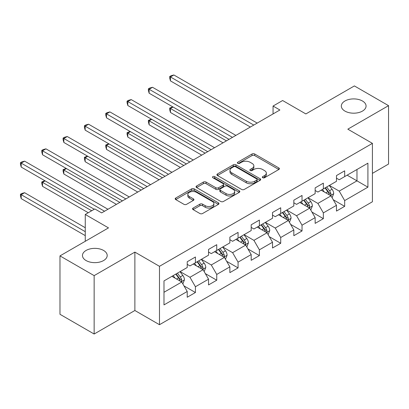 <?xml version="1.0" encoding="UTF-8"?>
<svg xmlns="http://www.w3.org/2000/svg" width="409" height="409" viewBox="0 0 409 409"><rect width="100%" height="100%" fill="white"/><g stroke="black" fill="none" stroke-linecap="round" stroke-linejoin="round"><path stroke-width="0.61" d="M262.711 177.721A1.329 0.767 0 0 0 264.587 177.721L278.841 169.49A1.897 1.094 0 0 0 279.398 168.718A1.897 1.094 0 0 0 278.841 167.941L254.695 153.999A1.897 1.094 0 0 0 252.01 153.999L237.757 162.23A1.329 0.767 0 0 0 237.368 162.772A1.329 0.767 0 0 0 237.757 163.314A1.329 0.767 0 0 0 239.633 163.314L241.479 162.25A6.074 3.507 0 0 1 250.063 162.25L252.077 163.411A6.074 3.507 0 0 1 253.856 165.89A6.074 3.507 0 0 1 252.077 168.37L250.231 169.433A1.329 0.767 0 0 0 249.843 169.975A1.329 0.767 0 0 0 250.231 170.517A1.329 0.767 0 0 0 252.108 170.517L253.953 169.454A6.074 3.507 0 0 1 262.542 169.454L264.551 170.614A6.074 3.507 0 0 1 266.331 173.094A6.074 3.507 0 0 1 264.551 175.573L262.711 176.637A1.329 0.767 0 0 0 262.317 177.179A1.329 0.767 0 0 0 262.711 177.721L262.711 176.637M103.579 250.451A12.372 7.142 0 0 0 90.098 248.902A12.372 7.142 0 0 0 82.46 255.502A12.372 7.142 0 0 0 86.084 260.553A12.372 7.142 0 0 0 99.566 262.103A12.372 7.142 0 0 0 107.199 255.502A12.372 7.142 0 0 0 103.579 250.451M362.446 100.997A12.372 7.142 0 0 0 348.964 99.448A12.372 7.142 0 0 0 341.326 106.049A12.372 7.142 0 0 0 344.951 111.1A12.372 7.142 0 0 0 358.432 112.644A12.372 7.142 0 0 0 366.07 106.049A12.372 7.142 0 0 0 362.446 100.997M193.114 208.063A1.897 1.094 0 0 0 192.557 208.841A1.897 1.094 0 0 0 193.114 209.612L199.889 213.524A1.897 1.094 0 0 0 202.573 213.524L218.401 204.382A1.897 1.094 0 0 0 218.958 203.61A1.897 1.094 0 0 0 218.401 202.833L194.255 188.892A1.897 1.094 0 0 0 191.57 188.892L175.742 198.033A1.897 1.094 0 0 0 175.185 198.81A1.897 1.094 0 0 0 175.742 199.582L183.922 204.306A1.897 1.094 0 0 0 186.606 204.306L193.38 200.395A1.897 1.094 0 0 0 193.938 199.623A1.897 1.094 0 0 0 193.38 198.846L189.326 196.504A5.077 2.929 0 0 1 187.838 194.433A5.077 2.929 0 0 1 190.972 191.724A5.077 2.929 0 0 1 196.499 192.358L212.399 201.54A5.077 2.929 0 0 1 213.887 203.61A5.077 2.929 0 0 1 210.753 206.315A5.077 2.929 0 0 1 205.221 205.681L202.573 204.152A1.897 1.094 0 0 0 199.889 204.152L193.114 208.063L193.114 209.612M372.42 173.36L388.55 164.045L388.55 105.655L354.383 85.926L305.86 113.937L282.624 100.522L273.059 106.049L279.889 109.99L101.662 212.89L94.832 208.948L85.261 214.469L85.261 241.3M94.147 275.625L94.147 334.02L134.878 310.503L134.878 252.108L94.147 275.625L59.975 255.896L108.497 227.885L85.261 214.469M134.878 252.108L159.479 266.315L372.42 143.37L372.42 201.765L159.479 324.71L159.479 266.315M388.55 105.655L347.819 129.167L372.42 143.37M241.612 189.433A1.897 1.094 0 0 0 244.296 189.433L260.124 180.297A1.897 1.094 0 0 0 260.681 179.52A1.897 1.094 0 0 0 260.124 178.748L235.978 164.807A1.897 1.094 0 0 0 233.294 164.807L217.465 173.943A1.897 1.094 0 0 0 216.908 174.72A1.897 1.094 0 0 0 217.465 175.492L241.612 189.433M213.365 178.007A1.329 0.767 0 0 1 214.715 178.196L214.715 176.616L239.265 190.793A1.897 1.094 0 0 1 239.822 191.565A1.897 1.094 0 0 1 239.265 192.342L223.432 201.479A1.897 1.094 0 0 1 220.753 201.479L196.601 187.537L196.601 185.988A1.897 1.094 0 0 0 196.044 186.765A1.897 1.094 0 0 0 196.601 187.537M196.601 185.988L203.375 182.077A1.897 1.094 0 0 1 206.059 182.077L215.855 187.731A1.897 1.094 0 0 0 218.539 187.731L223.033 185.139A1.897 1.094 0 0 0 223.585 184.362A1.897 1.094 0 0 0 223.033 183.59L212.833 177.7A1.329 0.767 0 0 1 212.445 177.158A1.329 0.767 0 0 1 213.268 176.453A1.329 0.767 0 0 1 214.715 176.616M94.147 334.02L59.975 314.291L59.975 255.896M184.014 285.922L195.425 292.512L195.425 286.75L208.544 279.178L208.544 284.935L216.744 280.201L216.744 274.444L229.868 266.867L229.868 272.629L238.069 267.895L238.069 262.133L251.187 254.556L251.187 260.318L259.388 255.584L259.388 249.822L272.512 242.246L272.512 248.007L280.712 243.273L280.712 237.511L293.831 229.935L293.831 235.696L302.031 230.962L302.031 225.201L315.155 217.629L315.155 223.386L323.355 218.651L323.355 212.895L336.474 205.318L336.474 211.08L344.675 206.34L344.675 200.584L367.911 187.169L367.911 163.181L356.975 169.49L356.975 180.855L367.911 187.169M195.425 292.512L187.225 297.246L187.225 291.484L163.989 304.899L163.989 280.911L187.225 267.496L187.225 261.74L195.425 257L195.425 262.762L208.544 255.185L208.544 249.429L216.744 244.694L216.744 250.451L229.868 242.88L229.868 237.118L238.069 232.384L238.069 238.145L251.187 230.569L251.187 224.807L259.388 220.073L259.388 225.834L272.512 218.258L272.512 212.496L280.712 207.762L280.712 213.524L293.831 205.947L293.831 200.185L302.031 195.451L302.031 201.213L315.155 193.636L315.155 187.879L323.355 183.145L323.355 188.902L336.474 181.33L336.474 175.568L344.675 170.834L344.675 176.591L367.911 163.181M193.237 264.025L203.079 269.705L189.96 277.282L180.118 271.602M187.225 264.342L189.96 265.922L195.425 262.762M189.96 277.282L195.425 286.75M203.079 269.705L208.544 279.178M214.561 251.714L224.398 257.399L211.279 264.971L201.438 259.291M208.544 252.031L211.279 253.611L216.744 250.451M211.279 264.971L216.744 274.444M224.398 257.399L229.868 266.867M235.881 239.408L245.722 245.088L232.603 252.665L222.762 246.98M229.868 239.72L232.603 241.3L238.069 238.145M232.603 252.665L238.069 262.133M245.722 245.088L251.187 254.556M257.205 227.097L267.041 232.777L253.923 240.354L244.081 234.669M251.187 227.409L253.923 228.989L259.388 225.834M253.923 240.354L259.388 249.822M267.041 232.777L272.512 242.246M278.524 214.786L288.365 220.466L275.247 228.043L265.405 222.363M272.512 215.103L275.247 216.678L280.712 213.524M275.247 228.043L280.712 237.511M288.365 220.466L293.831 229.935M299.848 202.475L309.685 208.155L296.566 215.732L286.724 210.052M293.831 202.792L296.566 204.372L302.031 201.213M296.566 215.732L302.031 225.201M309.685 208.155L315.155 217.629M321.167 190.165L331.009 195.85L317.89 203.421L308.049 197.741M315.155 190.482L317.89 192.061L323.355 188.902M317.89 203.421L323.355 212.895M331.009 195.85L336.474 205.318M347.139 175.175L356.975 180.855L339.209 191.11L329.368 185.43M336.474 178.171L339.209 179.75L344.675 176.591M339.209 191.11L344.675 200.584M134.878 310.503L159.479 324.71M273.059 106.049L273.059 113.937M163.989 292.277L181.754 282.016L171.918 276.336M181.754 282.016L187.225 291.484M333.263 199.756L344.675 206.34M311.944 212.061L323.355 218.651M290.62 224.372L302.031 230.962M269.301 236.683L280.712 243.273M247.977 248.994L259.388 255.584M226.658 261.305L238.069 267.895M205.333 273.616L216.744 280.201M263.238 177.91L264.551 177.148A6.074 3.507 0 0 0 266.331 174.669L266.331 173.094M253.856 165.89L253.856 167.465A6.074 3.507 0 0 1 252.077 169.945L250.763 170.706M278.815 169.505L254.695 155.578A1.897 1.094 0 0 0 252.01 155.578L238.283 163.503M260.098 180.313L235.978 166.381A1.897 1.094 0 0 0 233.294 166.381L217.491 175.507M256.77 180.062A1.329 0.767 0 0 0 257.159 179.52A1.329 0.767 0 0 0 256.77 178.978L235.574 166.739A1.329 0.767 0 0 0 233.697 166.739L231.75 167.864A6.074 3.507 0 0 0 229.976 170.343A6.074 3.507 0 0 0 231.75 172.823L246.238 181.187A6.074 3.507 0 0 0 254.827 181.187L256.77 180.062L256.77 181.642A1.329 0.767 0 0 0 257.159 181.1L257.159 179.52M229.976 170.343L229.976 171.923A6.074 3.507 0 0 0 231.75 174.398L231.75 172.823M256.77 181.642L254.827 182.767A6.074 3.507 0 0 1 246.238 182.767L231.75 174.398M196.627 187.552L203.375 183.656L203.375 182.077M223.585 184.362L223.585 185.942A1.897 1.094 0 0 1 223.033 186.714L218.539 189.311A1.897 1.094 0 0 1 215.855 189.311L206.059 183.656A1.897 1.094 0 0 0 203.375 183.656M214.715 178.196L239.239 192.353M226.019 193.6A5.077 2.929 0 0 0 231.545 194.234A5.077 2.929 0 0 0 234.679 191.53A5.077 2.929 0 0 0 233.191 189.454L227.593 186.223A1.897 1.094 0 0 0 224.909 186.223L220.415 188.815A1.897 1.094 0 0 0 219.858 189.592A1.897 1.094 0 0 0 220.415 190.364L226.019 193.6L226.019 195.175A5.077 2.929 0 0 0 231.545 195.814A5.077 2.929 0 0 0 234.679 193.104L234.679 191.53M219.858 189.592L219.858 191.167A1.897 1.094 0 0 0 220.415 191.944L220.415 190.364M226.019 195.175L220.415 191.944M213.887 203.61L213.887 205.19A5.077 2.929 0 0 1 210.753 207.895A5.077 2.929 0 0 1 205.221 207.261L202.573 205.732A1.897 1.094 0 0 0 199.889 205.732L193.14 209.628M187.838 194.433L187.838 196.008A5.077 2.929 0 0 0 189.326 198.084L189.326 196.504M193.355 200.41L189.326 198.084M218.375 204.398L194.255 190.471A1.897 1.094 0 0 0 191.57 190.471L175.768 199.597M332.088 197.716L333.713 193.621A5.123 2.955 -120 0 0 332.077 189.26L329.26 185.497M324.342 192L322.425 189.439M173.053 107.02L170.456 108.518L170.456 112.465L223.033 142.818M330.216 195.39L330.835 194.735L330.947 193.84A5.123 2.955 -120 0 0 329.485 190.758L326.663 186.995M325.38 187.736L328.509 191.913A2.607 1.508 60 0 1 328.984 192.705L330.947 193.84M325.022 187.941L327.844 191.709A5.123 2.955 60 0 1 329.311 194.786M170.456 112.465L169.704 109.663L169.704 108.083L226.448 140.849M169.704 108.083L172.751 106.846M253.784 125.067L170.456 76.953L173.871 74.98L257.205 123.094M250.369 127.035L170.456 80.9L170.456 76.953L169.704 76.519L171.069 75.731L173.871 74.98M170.456 80.9L169.704 78.099L169.704 76.519M310.768 210.027L312.394 205.931A5.123 2.955 -120 0 0 310.758 201.571L307.936 197.803M303.018 204.306L301.101 201.749M151.729 119.331L149.132 120.829L149.132 124.776L201.714 155.129M308.892 207.7L309.516 207.046L309.628 206.151A5.123 2.955 -120 0 0 308.161 203.069L305.339 199.306M304.056 200.047L307.185 204.224A2.607 1.508 60 0 1 307.66 205.016L309.628 206.151M303.698 200.252L306.52 204.014A5.123 2.955 60 0 1 307.987 207.097M149.132 124.776L148.38 121.974L148.38 120.394L205.129 153.155M148.38 120.394L151.427 119.157M289.444 222.338L291.07 218.242A5.123 2.955 -120 0 0 289.434 213.881L286.617 210.114M281.699 216.617L279.782 214.06M130.41 131.637L127.812 133.14L127.812 137.081L180.389 167.439M287.573 220.011L288.192 219.352L288.304 218.462A5.123 2.955 -120 0 0 286.842 215.379L284.02 211.611M282.737 212.353L285.865 216.53A2.607 1.508 60 0 1 286.341 217.327L288.304 218.462M282.379 212.562L285.201 216.325A5.123 2.955 60 0 1 286.668 219.408M127.812 137.081L127.061 134.28L127.061 132.705L183.805 165.466M127.061 132.705L130.108 131.463M232.465 137.373L149.132 89.264L152.547 87.291L235.881 135.399M229.045 139.346L149.132 93.211L149.132 89.264L148.38 88.83L149.745 88.042L152.547 87.291M149.132 93.211L148.38 90.409L148.38 88.83M211.141 149.684L127.812 101.575L131.228 99.602L214.561 147.71M207.726 151.657L127.812 105.517L127.812 101.575L127.061 101.141L128.426 100.348L131.228 99.602M127.812 105.517L127.061 102.715L127.061 101.141M268.125 234.648L269.751 230.553A5.123 2.955 -120 0 0 268.115 226.192L265.293 222.424M260.375 228.928L258.457 226.371M109.085 143.948L106.488 145.446L106.488 149.392L159.07 179.75M266.249 232.322L266.873 231.663L266.985 230.768A5.123 2.955 -120 0 0 265.518 227.69L262.696 223.922M261.412 224.664L264.541 228.841A2.607 1.508 60 0 1 265.017 229.633L266.985 230.768M261.054 224.868L263.877 228.636A5.123 2.955 60 0 1 265.344 231.719M106.488 149.392L105.737 146.591L105.737 145.016L162.485 177.777M105.737 145.016L108.784 143.774M246.801 246.959L248.427 242.864A5.123 2.955 -120 0 0 246.791 238.498L243.974 234.735M239.055 241.238L237.138 238.682M87.766 156.258L85.169 157.756L85.169 161.703L137.746 192.061M244.93 244.628L245.548 243.974L245.661 243.079A5.123 2.955 -120 0 0 244.199 240.001L241.376 236.233M240.093 236.975L243.222 241.152A2.607 1.508 60 0 1 243.698 241.944L245.661 243.079M239.735 237.179L242.557 240.947A5.123 2.955 60 0 1 244.02 244.025M85.169 161.703L84.418 158.902L84.418 157.322L141.161 190.088M84.418 157.322L87.465 156.085M225.482 259.265L227.107 255.17A5.123 2.955 -120 0 0 225.471 250.809L222.649 247.046M217.731 253.549L215.814 250.988M66.442 168.569L63.845 170.067L63.845 174.014L116.422 204.372M223.605 256.939L224.229 256.285L224.342 255.39A5.123 2.955 -120 0 0 222.874 252.307L220.052 248.544M218.769 249.286L221.898 253.462A2.607 1.508 60 0 1 222.373 254.255L224.342 255.39M218.411 249.49L221.233 253.258A5.123 2.955 60 0 1 222.701 256.336M63.845 174.014L63.093 171.213L63.093 169.633L119.842 202.399M63.093 169.633L66.14 168.396M189.822 161.995L106.488 113.881L109.903 111.913L193.237 160.021M186.402 163.968L106.488 117.828L106.488 113.881L105.737 113.451L107.102 112.659L109.903 111.913M106.488 117.828L105.737 115.026L105.737 113.451M168.498 174.306L85.169 126.192L88.584 124.218L171.918 172.332M165.083 176.279L85.169 130.139L85.169 126.192L84.418 125.757L85.783 124.97L88.584 124.218M85.169 130.139L84.418 127.337L84.418 125.757M147.179 186.616L63.845 138.503L67.26 136.529L150.594 184.643M143.758 188.59L63.845 142.45L63.845 138.503L63.093 138.068L64.458 137.281L67.26 136.529M63.845 142.45L63.093 139.648L63.093 138.068M204.157 271.576L205.783 267.481A5.123 2.955 -120 0 0 204.147 263.12L201.33 259.352M196.412 265.86L194.495 263.299M45.123 180.88L42.526 182.378L42.526 186.325L88.267 212.736M202.286 269.25L202.905 268.595L203.017 267.701A5.123 2.955 -120 0 0 201.555 264.618L198.733 260.855M197.45 261.596L200.579 265.773A2.607 1.508 60 0 1 201.054 266.566L203.017 267.701M197.092 261.801L199.914 265.569A5.123 2.955 60 0 1 201.376 268.647M42.526 186.325L41.774 183.523L41.774 181.944L91.688 210.763M41.774 181.944L44.821 180.706M125.854 198.922L42.526 150.814L45.941 148.84L129.275 196.954M122.439 200.896L42.526 154.76L42.526 150.814L41.774 150.379L43.139 149.592L45.941 148.84M42.526 154.76L41.774 151.959L41.774 150.379M182.838 283.887L184.464 279.792A5.123 2.955 -120 0 0 182.828 275.431L180.006 271.663M175.088 278.166L173.171 275.61M85.261 227.726L24.617 192.716L21.202 194.689L21.202 198.631L85.261 235.62M180.962 281.561L181.586 280.906L181.698 280.012A5.123 2.955 -120 0 0 180.231 276.929L177.409 273.166M176.126 273.902L179.254 278.084A2.607 1.508 60 0 1 179.73 278.877L181.698 280.012M175.768 274.112L178.59 277.875A5.123 2.955 60 0 1 180.057 280.957M21.202 198.631L20.45 195.834L20.45 194.255L85.261 231.673M20.45 194.255L21.815 193.462L24.617 192.716M104.535 211.233L21.202 163.125L24.617 161.151L107.95 209.26M94.285 209.26L21.202 167.066L21.202 163.125L20.45 162.69L21.815 161.898L24.617 161.151M21.202 167.066L20.45 164.27L20.45 162.69M264.551 177.148L264.551 175.573M250.231 170.517L250.231 169.433M252.077 169.945L252.077 168.37M237.757 163.314L237.757 162.23M252.01 155.578L252.01 153.999M254.695 155.578L254.695 153.999M278.841 169.49L278.841 167.941M217.465 175.492L217.465 173.943M233.294 166.381L233.294 164.807M235.978 166.381L235.978 164.807M260.124 180.297L260.124 178.748M246.238 182.767L246.238 181.187M254.827 182.767L254.827 181.187M206.059 183.656L206.059 182.077M215.855 189.311L215.855 187.731M218.539 189.311L218.539 187.731M223.033 186.714L223.033 185.139M239.265 192.342L239.265 190.793M199.889 205.732L199.889 204.152M202.573 205.732L202.573 204.152M205.221 207.261L205.221 205.681M193.38 200.395L193.38 198.846M175.742 199.582L175.742 198.033M191.57 190.471L191.57 188.892M194.255 190.471L194.255 188.892M218.401 204.382L218.401 202.833M330.503 195.553L333.683 193.723M329.485 190.758L332.077 189.26M325.84 192.864L327.844 191.709M309.184 207.864L312.358 206.029M308.161 203.069L310.758 201.571M304.516 205.175L306.52 204.014M287.859 220.175L291.039 218.34M286.842 215.379L289.434 213.881M283.197 217.481L285.201 216.325M266.54 232.486L269.715 230.65M265.518 227.69L268.115 226.192M261.872 229.792L263.877 228.636M245.216 244.797L248.396 242.961M244.199 240.001L246.791 238.498M240.553 242.102L242.557 240.947M223.897 257.108L227.072 255.272M222.874 252.307L225.471 250.809M219.229 254.413L221.233 253.258M202.573 269.413L205.753 267.583M201.555 264.618L204.147 263.12M197.91 266.724L199.914 265.569M181.253 281.724L184.428 279.889M180.231 276.929L182.828 275.431M176.586 279.035L178.59 277.875"/></g></svg>
